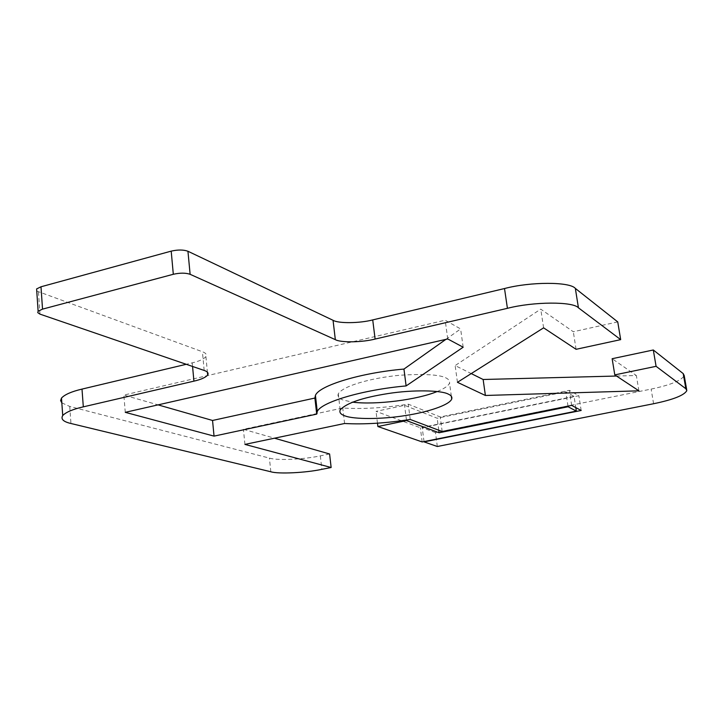 <?xml version="1.0" encoding="UTF-8"?>
<svg xmlns="http://www.w3.org/2000/svg" width="723" height="723" viewBox="0 0 723 723"><rect width="100%" height="100%" fill="white"/><g stroke="black" fill="none" stroke-linecap="round" stroke-linejoin="round"><path stroke-width="0.54" stroke-dasharray="3.62 2.71" d="M574.053 396.394L420.334 427.754L376.023 411.36L404.573 405.332L437.171 418.237L565.775 391.776L574.053 396.394L575.797 407.591M422.178 441.943L420.334 427.754M567.998 406.127L565.775 391.776M438.771 430.221L437.171 418.237M406.453 420.045L404.573 405.332M377.478 423.19L376.023 411.36M437.325 446.498L435.481 432.607L651.125 389.091C670.628 384.988 681.653 380.47 684.202 375.562M617.74 321.898L573.312 331.749L540.75 309.137L455.147 365.567L471.242 373.583M616.511 376.032L636.348 375.517L612.146 358.716M435.481 432.607L422.214 427.682L578.861 395.734L569.344 390.357L440.235 416.954L408.269 404.166C383.976 407.962 362.133 409.245 342.756 408.007L243.407 429.308L274.478 438.201M61.826 402.856L69.724 406.443L269.408 458.102C276.927 460.659 304.32 459.403 320.343 455.851L329.598 453.981M36.756 291.062L202.404 351.74C205.784 352.932 206.95 354.541 205.91 356.556C203.805 359.123 199.25 361.22 192.228 362.865L186.236 364.293M445.883 339.376L460.623 328.938L445.178 320.208L123.868 395.083L158.066 404.871M437.18 391.514C444.338 388.622 448.459 385.802 449.552 383.054C450.42 375.707 433.746 373.104 399.521 375.264C369.968 378.129 342.892 386.109 338.283 393.818C337.298 396.502 338.933 398.59 343.181 400.072L352.499 402.151M463.163 347.221L460.623 328.938M447.736 338.951L445.178 320.208M125.269 412.336L123.868 395.083M410.23 419.457L408.269 404.166M344.582 423.497L342.756 408.007M244.934 444.401L243.407 429.308M424.021 441.572L422.214 427.682M581.175 410.474L578.861 395.734M571.676 405.386L569.344 390.357M442.178 431.514L440.235 416.954M638.906 390.827L636.348 375.517M576.077 349.308L573.312 331.749M543.606 327.844L540.75 309.137M457.442 382.304L455.147 365.567M653.592 403.732L651.125 389.091M320.343 455.851L321.862 469.335M270.836 471.767L269.408 458.102M69.724 406.443L70.953 423.497M192.228 362.865L192.562 366.462M204.184 370.447L202.404 351.74M38.455 291.975L39.964 314.125M686.841 390.61L686.678 389.67M205.91 356.556L207.411 372.218M451.351 396.303L449.552 383.054M340.171 409.95L338.283 393.818"/><path stroke-width="1.08" d="M576.348 411.125L422.178 441.943L377.885 426.525L406.525 420.596L439.105 432.752L568.097 406.76L576.348 411.125L575.797 407.591M568.097 406.76L567.998 406.127M439.105 432.752L438.771 430.221M406.525 420.596L406.453 420.045M377.885 426.525L377.478 423.19M274.478 438.201L329.598 453.981L331.143 467.501L321.862 469.335C305.793 472.815 278.355 474.171 270.836 471.767L70.953 423.497C63.335 421.744 60.596 419.087 62.729 415.535C66.001 412.146 72.86 409.245 83.317 406.85L193.927 381.148C200.976 379.539 205.558 377.505 207.673 375.038C208.73 373.104 207.564 371.568 204.184 370.447L39.964 314.125L37.759 312.634L38.12 311.206L42.53 309.137L173.312 274.279C180.054 272.779 185.657 272.788 190.122 274.306L335.327 339.647C340.66 342.783 362.124 342.431 375.11 339.06L507.419 308.323C533.592 301.545 573.14 301.401 578.436 307.817L620.677 339.638L617.74 321.898L575.345 288.414C570.013 281.681 530.565 281.618 504.509 288.54L372.725 319.909C359.792 323.353 338.382 323.597 333.05 320.298L187.944 251.261C183.488 249.652 177.912 249.616 171.197 251.134L40.994 286.787L36.611 288.929L36.756 291.062M331.143 467.501L244.934 444.401L344.582 423.497C363.985 424.573 385.874 423.226 410.23 419.457L442.178 431.514L571.676 405.386L581.175 410.474L424.058 441.87L437.325 446.498L653.592 403.732C673.158 399.692 684.238 395.318 686.841 390.61L685.865 388.748L656.086 366.317L614.794 374.894L638.906 390.827L485.395 395.472L457.442 382.304L543.606 327.844L576.077 349.308L620.677 339.638M447.736 338.951L463.163 347.221L406.118 385.928C363.145 389.688 321.12 402.078 317.252 411.568L316.71 414.125L214.044 436.123L125.269 412.336L447.736 338.951M448.17 394.044C451.17 395.336 452.354 397.008 451.721 399.051C449.272 405.178 427.266 412.227 405.739 415.499C381.988 419.439 353.773 419.421 345.043 415.906C340.795 414.514 339.177 412.526 340.171 409.95C346.272 403.118 362.205 397.659 387.98 393.565C413.294 389.589 441.129 390.257 448.17 394.044M686.678 389.67L684.202 375.562L683.217 373.61L653.303 349.986L656.086 366.317M471.242 373.583L483.136 379.494L616.511 376.032M614.794 374.894L612.146 358.716L653.303 349.986M186.236 364.293L81.997 389.101C71.577 391.55 64.736 394.541 61.491 398.075L60.615 400.578L61.826 402.856M158.066 404.871L212.544 420.47L314.885 398.048L315.427 395.373C319.232 385.467 361.093 372.761 403.949 369.073L445.883 339.376M352.499 402.151C376.331 405.151 417.713 399.656 437.18 391.514M214.044 436.123L212.544 420.47M316.71 414.125L314.885 398.048M406.118 385.928L403.949 369.073M485.395 395.472L483.136 379.494M578.436 307.817L575.345 288.414M504.509 288.54L507.419 308.323M683.217 373.61L685.865 388.748M83.317 406.85L81.997 389.101M192.562 366.462L193.927 381.148M333.05 320.298L335.327 339.647M375.11 339.06L372.725 319.909M190.122 274.306L187.944 251.261M171.197 251.134L173.312 274.279M42.53 309.137L40.994 286.787M62.729 415.535L61.491 398.075M207.411 372.218L207.673 375.038M38.12 311.206L36.611 288.929M315.427 395.373L317.252 411.568M451.721 399.051L451.351 396.303"/></g></svg>
